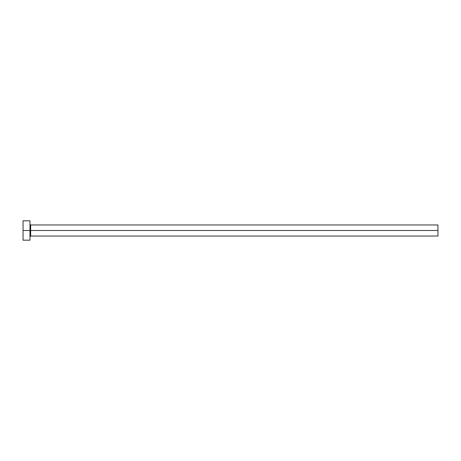 <?xml version="1.0" encoding="UTF-8"?>
<svg xmlns="http://www.w3.org/2000/svg" width="461" height="461" viewBox="0 0 461 461"><rect width="100%" height="100%" fill="white"/><g stroke="black" fill="none" stroke-linecap="round" stroke-linejoin="round"><path stroke-width="0.69" d="M23.05 240.181L23.05 220.819L23.05 230.5L437.95 230.5L437.95 236.032L437.95 230.5L30.657 230.5L30.657 224.968L30.657 230.5L23.05 230.5L23.05 240.181L29.965 240.181L29.965 220.819L29.965 240.181M29.965 236.724L30.657 236.032L30.657 230.5L30.657 236.032L437.95 236.032M437.95 230.5L437.95 224.968L437.95 230.5M437.95 224.968L30.657 224.968L29.965 224.276M23.05 220.819L29.965 220.819"/></g></svg>
